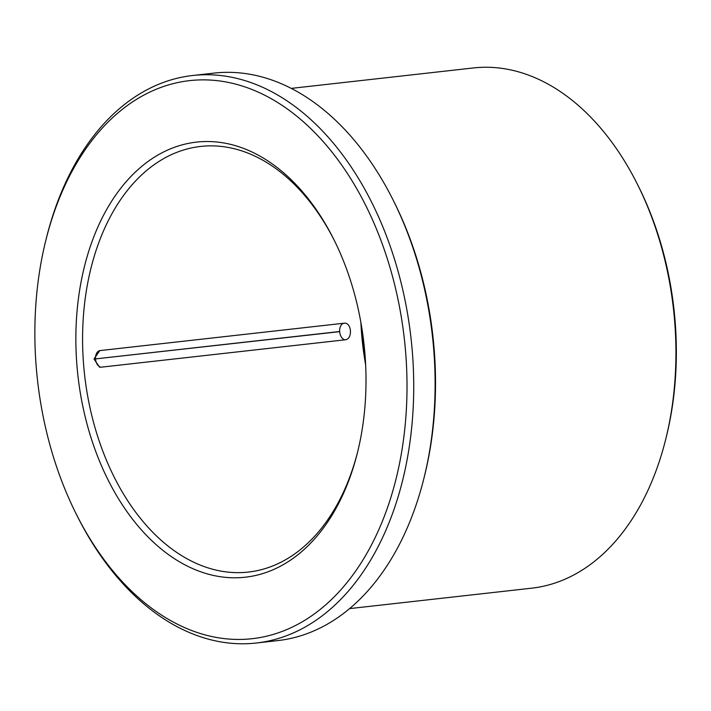 <?xml version="1.0" encoding="UTF-8"?>
<svg xmlns="http://www.w3.org/2000/svg" width="711" height="711" viewBox="0 0 711 711"><rect width="100%" height="100%" fill="white"/><g stroke="black" fill="none" stroke-linecap="round" stroke-linejoin="round"><path stroke-width="1.07" d="M343.911 323.229L99.789 350.612L93.985 358.975L99.54 367.16L100.918 367.205L345.039 339.822C353.02 339.423 351.803 321.816 343.911 323.229A8.328 5.475 -96.4 0 0 339.662 331.513L95.541 358.895L339.671 331.646A8.328 5.475 -96.4 0 0 345.039 339.822M406.034 357.615A280.774 184.576 83.6 0 1 291.892 627.289A280.774 184.576 83.6 0 1 76.219 514.009A280.774 184.576 83.6 0 1 45.62 241.198A280.774 184.576 83.6 0 1 243.126 86.307A280.774 184.576 83.6 0 1 406.034 357.615M45.62 241.198L46.215 238.789A285.538 187.704 83.6 0 1 192.672 75.499A285.538 187.704 83.6 0 1 412.736 357.18A285.538 187.704 83.6 0 1 256.324 643.011A285.538 187.704 83.6 0 1 77.33 516.23L76.219 514.009M192.672 75.499L214.055 73.1A285.538 187.704 83.6 0 1 393.041 199.88A285.538 187.704 83.6 0 1 434.119 354.789A285.538 187.704 83.6 0 1 424.165 477.321A285.538 187.704 83.6 0 1 277.708 640.611L256.324 643.011M365.641 364.841A214.153 140.778 83.6 0 1 360.895 322.545M357.917 450.801A214.153 140.778 83.6 0 1 248.37 572.071A214.153 140.778 83.6 0 1 84.6 374.946A214.153 140.778 83.6 0 1 200.626 146.439A214.153 140.778 83.6 0 1 334.312 240.425M365.25 358.068A218.908 143.906 83.6 0 1 357.615 452.018A218.908 143.906 83.6 0 1 148.235 537.16A218.908 143.906 83.6 0 1 110.72 202.671A218.908 143.906 83.6 0 1 333.761 239.305A218.908 143.906 83.6 0 1 365.25 358.068M365.436 361.055A218.908 143.906 83.6 0 1 361.535 326.278M291.252 88.386L473.295 67.963A261.746 172.062 83.6 0 1 637.376 184.185L638.487 186.398A256.982 168.934 83.6 0 1 675.45 325.807A256.982 168.934 83.6 0 1 666.491 436.101L665.905 438.5A261.746 172.062 83.6 0 1 531.65 588.184L349.608 608.607M637.376 184.185A261.746 172.062 83.6 0 1 675.023 326.171A261.746 172.062 83.6 0 1 665.905 438.5M393.041 199.88L394.152 202.102A280.774 184.576 83.6 0 1 434.545 354.416A280.774 184.576 83.6 0 1 424.76 474.921L424.165 477.321M100.918 367.205A8.328 5.475 83.6 0 1 95.55 359.028M99.789 350.612A8.328 5.475 -96.4 0 0 95.541 358.895"/></g></svg>
